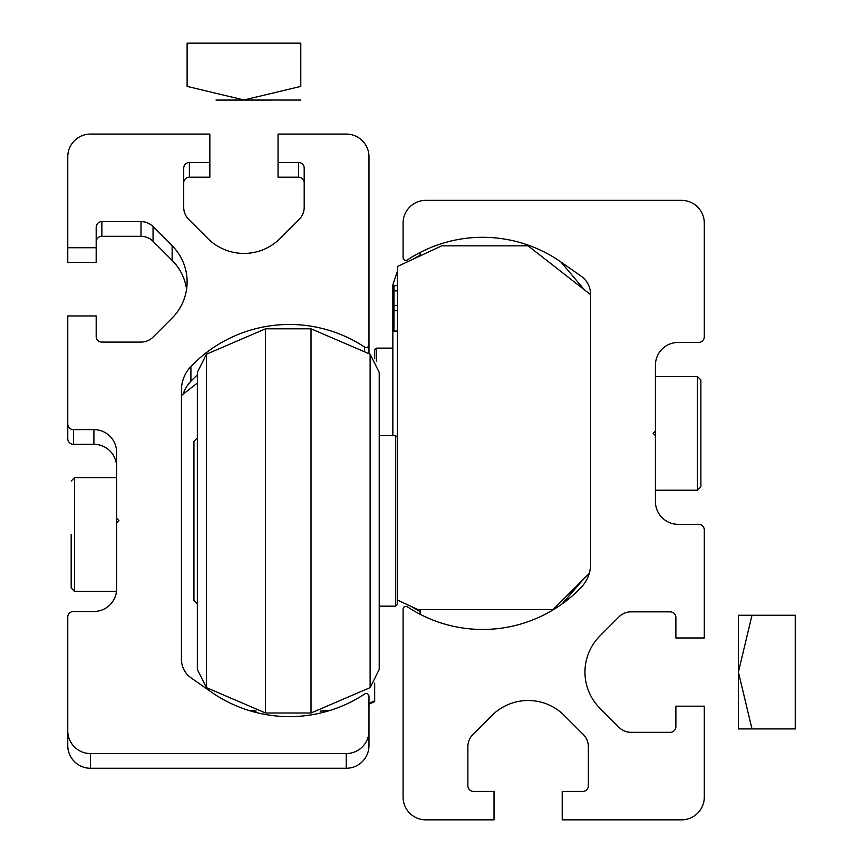 <?xml version="1.0" encoding="UTF-8"?>
<svg xmlns="http://www.w3.org/2000/svg" width="863" height="863" viewBox="0 0 863 863"><rect width="100%" height="100%" fill="white"/><g stroke="black" fill="none" stroke-linecap="round" stroke-linejoin="round"><path stroke-width="1.29" d="M560.885 261.974L580.939 276.02A22.729 22.729 0 0 1 590.637 294.639L590.637 563.819A34.099 34.099 0 0 1 581.166 587.401A136.397 136.397 0 0 1 407.487 606.883A2.837 2.837 0 0 0 403.086 609.256L403.086 797.121A22.729 22.729 0 0 0 425.815 819.85L494.014 819.85L494.014 791.436L473.56 791.436A5.685 5.685 0 0 1 467.875 785.751L467.875 746.614A17.055 17.055 0 0 1 472.87 734.564L491.953 715.481A51.154 51.154 0 0 1 564.283 715.481L583.366 734.564A17.055 17.055 0 0 1 588.361 746.614L588.361 785.751A5.685 5.685 0 0 1 582.676 791.436L562.212 791.436L562.212 819.85L681.565 819.85A22.729 22.729 0 0 0 704.294 797.121L704.294 706.182L675.88 706.182L675.88 726.646A5.685 5.685 0 0 1 670.195 732.331L631.069 732.331A17.055 17.055 0 0 1 619.008 727.336L599.936 708.253A51.154 51.154 0 0 1 599.936 635.912L619.008 616.829A17.055 17.055 0 0 1 631.069 611.845L670.195 611.845A5.685 5.685 0 0 1 675.88 617.52L675.88 637.984L704.294 637.984L704.294 530.001A5.685 5.685 0 0 0 698.62 524.316L678.156 524.316A22.729 22.729 0 0 1 655.427 501.586L655.427 435.653L653.151 433.388L655.427 431.112L655.427 365.189A22.729 22.729 0 0 1 678.156 342.449L698.62 342.449A5.685 5.685 0 0 0 704.294 336.764L704.294 223.096A22.729 22.729 0 0 0 681.565 200.367L425.815 200.367A22.729 22.729 0 0 0 403.086 223.096L403.086 257.508A2.837 2.837 0 0 0 407.487 259.882A136.397 136.397 0 0 1 560.885 261.974L584.38 289.795M590.637 294.682L528.113 245.836L441.727 245.836L397.401 266.505L397.401 600.022L417.865 609.569L553.118 609.569L589.246 573.442M397.401 285.621L393.992 285.621L393.992 331.079L397.401 331.079M393.992 310.68L397.401 310.68M393.992 305.437L397.401 305.437M393.992 290.863L397.401 290.863M379.213 520.907L379.213 669.44L370.119 687.628L370.119 354.186L379.213 372.374L379.213 520.907M265.545 328.814L265.545 713L206.44 687.628L206.44 354.186L265.545 328.814L311.014 328.814L311.014 713L370.119 687.628M206.44 354.186L197.347 372.374L197.347 669.44L206.44 687.628M379.213 420.033L379.213 372.374M397.401 600.022L397.401 604.456L395.696 606.16L395.696 435.653L379.213 435.653M197.347 437.929L193.938 441.338L193.938 600.475L197.347 603.884M700.885 405.826L700.885 486.808L700.885 460.95L700.885 486.808L697.477 490.216L697.477 376.548L700.885 379.957L700.885 433.388M655.427 435.653L655.427 431.112M420.13 255.901L420.13 252.481M583.118 579.569L562.212 603.852A136.397 136.397 0 0 1 420.13 614.283L420.13 609.569M738.404 728.922L738.404 615.254L795.233 615.254L795.233 728.922L738.404 728.922M751.986 728.922L738.404 672.083L751.986 615.254M90.496 753.561A22.729 22.729 180 0 1 67.767 730.832L67.767 745.535A22.729 22.729 180 0 0 90.496 768.264L90.496 753.561L346.246 753.561A22.729 22.729 180 0 0 368.986 730.832L368.986 696.419A2.837 2.837 180 0 0 364.574 694.046A136.397 136.397 180 0 1 211.176 691.953L191.133 677.919A22.729 22.729 180 0 1 181.435 659.289L181.435 390.119A34.099 34.099 180 0 1 190.906 366.527A136.397 136.397 -0 0 1 364.574 347.045A2.837 2.837 180 0 0 368.986 344.682L368.986 156.818A22.729 22.729 -0 0 0 346.246 134.078L278.048 134.078L278.048 162.503L298.512 162.503A5.685 5.685 -0 0 1 304.197 168.188L304.197 207.314A17.055 17.055 -0 0 1 299.202 219.375L280.119 238.447A51.154 51.154 180 0 1 207.778 238.447L188.706 219.375A17.055 17.055 180 0 1 183.711 207.314L183.711 168.188A5.685 5.685 180 0 1 189.385 162.503L209.849 162.503L209.849 177.195L189.385 177.195L189.385 162.503M368.986 730.832L368.986 745.535A22.729 22.729 180 0 1 346.246 768.264L90.496 768.264M183.139 394.154A34.099 34.099 180 0 1 190.906 381.23L190.906 366.527M197.347 374.93A136.397 136.397 -0 0 0 190.906 381.23M368.986 353.345L368.986 344.682M304.197 182.88A5.685 5.685 -0 0 0 298.512 177.195L278.048 177.195L278.048 162.503M183.711 182.88A5.685 5.685 180 0 1 189.385 177.195M67.767 247.746L96.181 247.746L96.181 262.449L67.767 262.449L67.767 156.818A22.729 22.729 180 0 1 90.496 134.078L209.849 134.078L209.849 162.503M96.181 247.746L96.181 227.293A5.685 5.685 -0 0 1 101.866 221.608L141.003 221.608A17.055 17.055 -0 0 1 153.053 226.602L172.136 245.685A51.154 51.154 180 0 1 172.136 318.016L153.053 337.099A17.055 17.055 180 0 1 141.003 342.093L101.866 342.093A5.685 5.685 180 0 1 96.181 336.408L96.181 315.944L67.767 315.944L67.767 423.927A5.685 5.685 -0 0 0 73.452 429.612L93.905 429.612A22.729 22.729 -0 0 1 116.645 452.352L116.645 518.275L118.921 520.551L116.645 522.827L116.645 518.275M186.591 289.202A51.154 51.154 180 0 0 172.136 260.378L153.053 241.295A17.055 17.055 -0 0 0 141.003 236.3L101.866 236.3A5.685 5.685 -0 0 0 96.181 241.985M116.645 467.045A22.729 22.729 -0 0 0 93.905 444.316L73.452 444.316A5.685 5.685 -0 0 1 67.767 438.631L67.767 423.927M67.767 730.832L67.767 617.164A5.685 5.685 180 0 1 73.452 611.479L93.905 611.479A22.729 22.729 180 0 0 116.645 588.749L116.645 522.827M250.658 711.004L255.88 711.004M249.127 710.54L254.046 710.54M374.671 683.086L374.671 701.543L368.986 704.186M181.435 395.491L197.347 383.053M253.7 710.454L248.889 710.465M250.928 711.08L256.182 711.08M320.378 711.08L327.908 711.08M248.62 710.378L253.409 710.378M323.15 710.378L330.216 710.378M255.491 710.918L250.389 710.918M374.671 700.842L368.986 703.485M392.848 332.503L392.848 435.653L392.848 284.844L397.401 271.209M374.671 358.728L374.671 349.839L376.376 348.134L376.376 361.36M71.176 534.37L71.176 587.876L71.176 534.37M271.899 100.076L216.009 100.076L271.899 100.076M243.949 99.979L300.788 100.076L243.949 99.979L300.788 86.397L300.788 43.15L187.12 43.15L187.12 86.397L243.949 99.979M346.246 768.264L346.246 753.561M364.574 350.238L364.574 347.045M298.512 177.195L298.512 162.503M101.866 236.3L101.866 221.608M141.003 236.3L141.003 221.608M153.053 241.295L153.053 226.602M172.136 260.378L172.136 245.685M73.452 444.316L73.452 429.612M93.905 444.316L93.905 429.612M116.645 477.617L74.585 477.617L74.585 591.468L71.176 588.059M265.545 713L311.014 713M311.014 328.814L370.119 354.186M379.213 606.16L395.696 606.16M397.401 437.358L395.696 435.653M655.427 376.548L697.477 376.548M697.477 490.216L655.427 490.216L697.477 490.216L700.885 486.808M420.13 611.63L411.144 606.441M420.13 255.146L412.676 259.385M392.848 348.134L376.376 348.134M116.483 591.468L74.585 591.468M74.585 477.617L71.176 481.036M116.505 591.284L74.585 591.284L71.176 587.876"/></g></svg>

